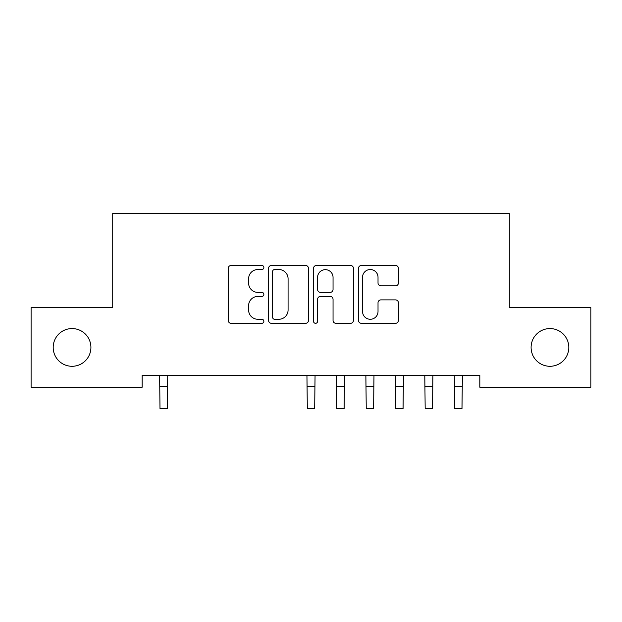 <?xml version="1.0" encoding="UTF-8"?>
<svg xmlns="http://www.w3.org/2000/svg" width="622" height="622" viewBox="0 0 622 622"><rect width="100%" height="100%" fill="white"/><g stroke="black" fill="none" stroke-linecap="round" stroke-linejoin="round"><path stroke-width="0.93" d="M263.86 267.499A2.022 2.022 0 0 0 261.839 265.477L231.112 265.477A2.892 2.892 0 0 0 228.22 268.37L228.22 320.423A2.892 2.892 0 0 0 231.112 323.316L261.839 323.316A2.022 2.022 0 0 0 263.86 321.294A2.022 2.022 0 0 0 261.839 319.273L257.858 319.273A9.252 9.252 0 0 1 248.606 310.013L248.606 305.674A9.252 9.252 0 0 1 257.858 296.422L261.839 296.422A2.022 2.022 0 0 0 263.86 294.4A2.022 2.022 0 0 0 261.839 292.371L257.858 292.371A9.252 9.252 0 0 1 248.606 283.119L248.606 278.78A9.252 9.252 0 0 1 257.858 269.528L261.839 269.528A2.022 2.022 0 0 0 263.86 267.499M531.087 347.434A18.854 18.854 0 0 0 549.949 366.288A18.854 18.854 0 0 0 568.803 347.434A18.854 18.854 0 0 0 549.949 328.572A18.854 18.854 0 0 0 531.087 347.434M53.197 347.434A18.854 18.854 0 0 0 72.051 366.288A18.854 18.854 0 0 0 90.913 347.434A18.854 18.854 0 0 0 72.051 328.572A18.854 18.854 0 0 0 53.197 347.434M395.522 285.863A2.892 2.892 0 0 0 398.414 282.971L398.414 268.37A2.892 2.892 0 0 0 395.522 265.477L361.39 265.477A2.892 2.892 0 0 0 358.497 268.37L358.497 320.423A2.892 2.892 0 0 0 361.39 323.316L395.522 323.316A2.892 2.892 0 0 0 398.414 320.423L398.414 302.782A2.892 2.892 0 0 0 395.522 299.89L380.913 299.89A2.892 2.892 0 0 0 378.02 302.782L378.02 311.536A7.736 7.736 0 0 1 370.284 319.273A7.736 7.736 0 0 1 362.548 311.536L362.548 277.264A7.736 7.736 0 0 1 370.284 269.528A7.736 7.736 0 0 1 378.02 277.264L378.02 282.971A2.892 2.892 0 0 0 380.913 285.863L395.522 285.863M479.826 375.424L142.174 375.424L142.174 387.203L31.1 387.203L31.1 307.657L112.714 307.657L112.714 213.377L509.286 213.377L509.286 307.657L590.9 307.657L590.9 387.203L479.826 387.203L479.826 375.424M308.473 268.37A2.892 2.892 0 0 0 305.581 265.477L271.449 265.477A2.892 2.892 0 0 0 268.556 268.37L268.556 320.423A2.892 2.892 0 0 0 271.449 323.316L305.581 323.316A2.892 2.892 0 0 0 308.473 320.423L308.473 268.37M316.419 265.477L350.551 265.477A2.892 2.892 0 0 1 353.444 268.37L353.444 320.423A2.892 2.892 0 0 1 350.551 323.316L335.942 323.316A2.892 2.892 0 0 1 333.05 320.423L333.05 299.314A2.892 2.892 0 0 0 330.158 296.422L320.47 296.422A2.892 2.892 0 0 0 317.578 299.314L317.578 321.294A2.022 2.022 0 0 1 315.556 323.316A2.022 2.022 0 0 1 313.527 321.294L313.527 268.37A2.892 2.892 0 0 1 316.419 265.477M274.636 269.528A2.022 2.022 0 0 0 272.607 271.55L272.607 317.243A2.022 2.022 0 0 0 274.636 319.273L278.827 319.273A9.252 9.252 0 0 0 288.079 310.013L288.079 278.78A9.252 9.252 0 0 0 278.827 269.528L274.636 269.528M333.05 277.404A7.736 7.736 0 0 0 325.314 269.668A7.736 7.736 0 0 0 317.578 277.404L317.578 289.479A2.892 2.892 0 0 0 320.47 292.371L330.158 292.371A2.892 2.892 0 0 0 333.05 289.479L333.05 277.404M159.629 375.424L160.002 408.623L167.365 408.623L167.738 375.424M306.941 375.424L307.315 408.623L314.685 408.623L315.059 375.424M336.409 375.424L336.782 408.623L344.145 408.623L344.518 375.424M365.868 375.424L366.241 408.623L373.612 408.623L373.985 375.424M395.335 375.424L395.709 408.623L403.072 408.623L403.445 375.424M424.795 375.424L425.168 408.623L432.539 408.623L432.912 375.424M454.262 375.424L454.635 408.623L461.998 408.623L462.371 375.424M160.002 386.526L167.365 386.526M307.315 386.526L314.685 386.526M336.782 386.526L344.145 386.526M366.241 386.526L373.612 386.526M395.709 386.526L403.072 386.526M425.168 386.526L432.539 386.526M454.635 386.526L461.998 386.526"/></g></svg>
